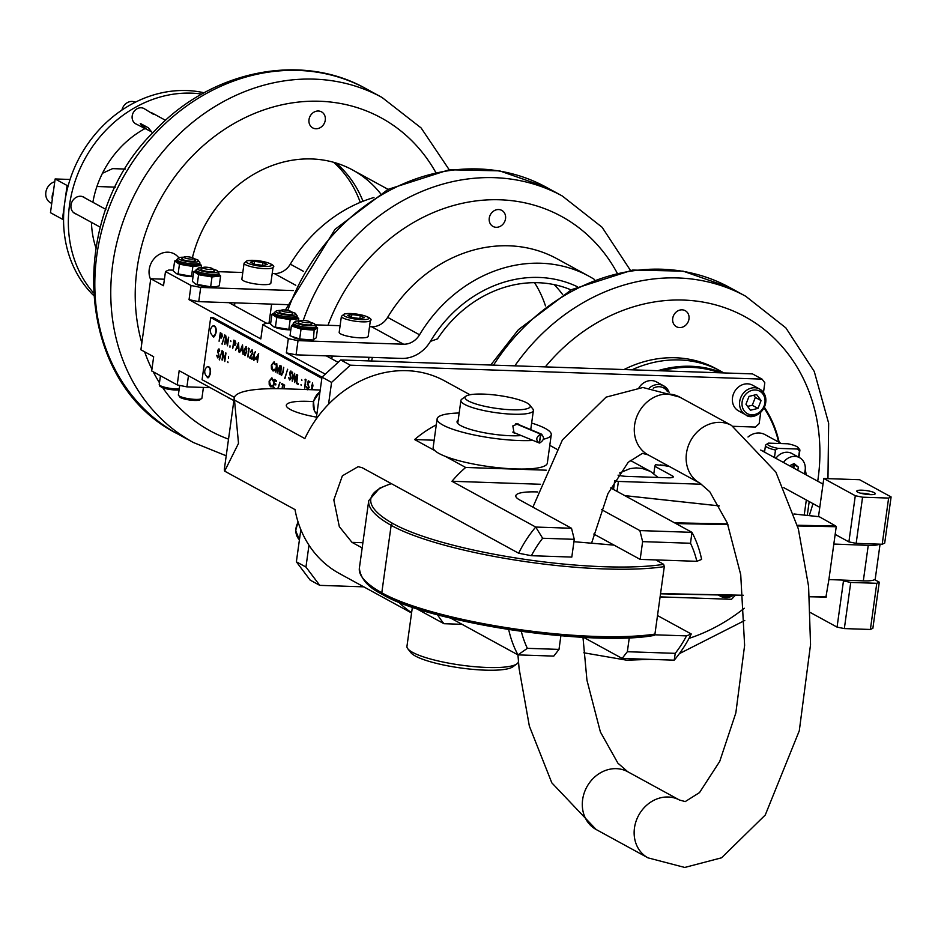 <?xml version="1.0" encoding="UTF-8"?>
<svg xmlns="http://www.w3.org/2000/svg" width="938" height="938" viewBox="0 0 938 938"><rect width="100%" height="100%" fill="white"/><g stroke="black" fill="none" stroke-linecap="round" stroke-linejoin="round"><path stroke-width="1.41" d="M631.942 369.818A118.892 103.168 -61.3 0 1 720.431 371.038A118.892 103.168 118.7 0 0 631.942 369.818M764.88 449.736A17.376 15.078 118.7 0 0 763.509 451.565M781.377 443.568L764.998 434.611A17.376 15.078 118.7 0 0 748.02 437.002M623.981 369.549A118.892 103.168 -61.3 0 1 716.444 368.857L723.902 372.925M805.191 469.879A18.291 15.876 -61.3 0 1 806.059 474.827M679.616 327.585A9.146 7.938 -61.3 0 1 676.462 326.729A9.146 7.938 -61.3 0 1 673.883 314.898A9.146 7.938 -61.3 0 1 685.232 310.677A9.146 7.938 -61.3 0 1 688.562 320.784A9.146 7.938 -61.3 0 1 679.616 327.585M534.543 282.666A118.892 103.168 -61.3 0 1 545.482 305.929M371.6 361.001A118.892 103.168 -61.3 0 1 372.398 357.425M554.182 284.636A118.892 103.168 -61.3 0 1 562.659 294.579M496.167 227.301A9.146 7.938 -61.3 0 1 493.013 226.445A9.146 7.938 -61.3 0 1 490.433 214.614A9.146 7.938 -61.3 0 1 501.783 210.393A9.146 7.938 -61.3 0 1 505.113 220.512A9.146 7.938 -61.3 0 1 496.167 227.301M335.886 162.942A118.892 103.168 -61.3 0 1 363.006 201.26M192.407 257.704A118.892 103.168 -61.3 0 1 352.723 170.036A118.892 103.168 -61.3 0 1 380.488 193.545M150.655 279.465A18.291 15.876 -61.3 0 1 154.559 258.185A18.291 15.876 -61.3 0 1 174.28 253.893A18.291 15.876 -61.3 0 1 178.666 257.669M315.907 128.764A9.146 7.938 -61.3 0 1 312.753 127.908A9.146 7.938 -61.3 0 1 310.173 116.078A9.146 7.938 -61.3 0 1 321.523 111.857A9.146 7.938 -61.3 0 1 324.853 121.963A9.146 7.938 -61.3 0 1 315.907 128.764M333.647 162.297A118.892 103.168 -61.3 0 1 360.262 202.374M150.232 131.144L135.752 123.839A8.688 7.539 -61.3 0 1 134.357 111.047A8.688 7.539 -61.3 0 1 144.089 108.585L153.527 114.366M151.546 112.677L165.569 120.334M143.221 127.92L140.266 123.394L148.239 127.756L152.613 133.055M146.269 128.975L140.266 123.394M85.1 198.047A9.333 8.09 118.7 0 0 83.787 197.121A9.333 8.09 118.7 0 0 72.214 201.424A9.333 8.09 118.7 0 0 74.841 213.501A9.333 8.09 118.7 0 0 76.33 214.099M93.284 292.656A118.892 103.168 -61.3 0 1 84.807 159.073A118.892 103.168 -61.3 0 1 201.834 94.081M95.852 247.679A93.284 80.949 -61.3 0 1 91.443 222.353M92.874 202.303A93.284 80.949 -61.3 0 1 144.909 128.635M135.295 102.23A10.06 8.735 118.7 0 0 121.94 110.051M93.448 295.318A118.892 103.168 -61.3 0 1 63.561 219.269A118.892 103.168 -61.3 0 1 64.769 202.362A118.892 103.168 -61.3 0 1 68.24 185.536A118.892 103.168 -61.3 0 1 204.156 92.792M63.561 219.269L62.424 219.234L67.102 185.501L55.143 178.959L70.069 179.463M68.24 185.536L67.102 185.501M115.339 187.131L96.931 186.51M62.424 219.234L50.464 212.692L55.143 178.959M102.453 173.284L112.583 168.629L125.258 169.063M51.742 203.476L50.617 202.854A11.619 10.084 -61.3 0 1 46.9 188.714A11.619 10.084 -61.3 0 1 54.756 181.749M52.294 199.513A11.619 10.084 -61.3 0 1 53.278 192.208A11.619 10.084 -61.3 0 1 53.314 192.126M857.719 492.133A9.333 1.853 -172.1 0 1 856.781 491.125A9.333 1.853 -172.1 0 1 866.278 490.574A9.333 1.853 -172.1 0 1 875.26 493.693A9.333 1.853 -172.1 0 1 867.978 494.502A9.333 1.853 -172.1 0 1 857.719 492.133M862.573 497.199L856.16 543.36L882.201 544.251L888.614 498.078L862.573 497.199L855.292 495.733L823.787 478.509L818.499 516.627M855.292 495.733L848.89 541.894L856.16 543.36M882.201 544.251L884.698 543.102L891.1 496.941L888.614 498.078M823.787 478.509L859.595 479.717L891.1 496.941M879.269 582.17L876.784 583.307L870.382 629.468L872.868 628.331L879.269 582.17L874.603 579.614M876.784 583.307L850.743 582.428L844.341 628.589L837.059 627.112L810.409 612.549M870.382 629.468L844.341 628.589M837.059 627.112L843.473 580.95L841.82 580.047M848.89 541.894L835.16 534.39M850.743 582.428L843.473 580.95M860.732 493.236A7.68 1.524 -172.1 0 1 864.086 493.353A7.68 1.524 -172.1 0 1 870.886 494.654M658.113 477.454L650.526 471.462L642.389 468.496L636.21 467.898L630.066 468.59L619.49 473.033M650.526 471.462L631.403 461.015A22.864 19.839 118.7 0 0 630.16 460.394M459.174 413.001A57.617 11.467 7.9 0 0 437.12 418.876A57.617 11.467 7.9 0 0 449.372 427.998A57.617 11.467 7.9 0 0 532.714 440.473M543.723 439.148A57.617 11.467 7.9 0 0 551.263 434.716A57.617 11.467 7.9 0 0 531.647 423.061M458.178 420.154A37.497 7.457 7.9 0 0 457.052 421.643A37.497 7.457 7.9 0 0 479.904 431.843A37.497 7.457 7.9 0 0 521.071 435.572M437.12 418.876L433.18 447.285A57.617 11.467 7.9 0 0 434.845 450.615A57.617 11.467 7.9 0 0 445.433 456.407A57.617 11.467 7.9 0 0 508.22 468.578A57.617 11.467 7.9 0 0 547.323 463.126L551.263 434.716M669.04 392.213A14.633 12.698 118.7 0 0 663.717 385.87L656.541 381.942A14.633 12.698 118.7 0 0 639.024 387.605M752.557 385.19A14.633 12.698 118.7 0 0 734.395 391.943A14.633 12.698 118.7 0 0 738.523 410.867L745.698 414.795A14.633 12.698 118.7 0 0 762.336 410.352A14.633 12.698 118.7 0 0 763.356 392.272A14.633 12.698 118.7 0 0 759.733 389.118A14.633 12.698 118.7 0 0 741.571 395.859A14.633 12.698 118.7 0 0 745.698 414.795C752.968 421.631 772.314 408.792 763.497 392.389L759.733 389.118L752.557 385.19M761.07 400.561L756.591 394.546L749.04 396.387L745.956 404.231L750.435 410.234L757.998 408.393L761.07 400.561L755.336 397.419L753.718 395.25M757.998 408.393L752.253 405.263L755.336 397.419M752.253 405.263L747.574 406.4M719.563 372.785A117.977 102.371 118.7 0 0 661.724 370.827L752.487 373.899L762.066 379.128L764.822 382.786L763.497 392.389M657.89 370.698A118.892 103.168 -61.3 0 1 661.22 369.748A118.892 103.168 -61.3 0 1 722.553 372.89M764.47 407.373A118.892 103.168 -61.3 0 1 779.185 442.373M665.886 597.072A118.892 103.168 -61.3 0 1 660.071 597.119M778.599 442.044A117.977 102.371 118.7 0 0 764.118 408.065M411.571 612.971L339.357 573.493A109.746 95.23 -61.3 0 1 308.977 545.189A109.746 95.23 -61.3 0 1 295.001 509.592L224.651 471.134A91.455 18.197 -172.1 0 1 224.37 469.07L234.23 398.052A91.455 18.197 7.9 0 0 234.5 400.116L238.51 443.369L224.651 471.134M577.362 286.723A124.379 107.929 118.7 0 0 430.354 341.467A32.924 28.574 118.7 0 1 401.593 358.41L296.056 354.834L286.348 352.876L325.275 374.156M370.393 320.374L368.177 336.355A14.633 2.908 -172.1 0 1 356.757 337.621A14.633 2.908 -172.1 0 1 340.658 333.893A14.633 2.908 -172.1 0 1 339.181 332.322L341.397 316.352A14.633 2.908 7.9 0 0 355.502 321.242A14.633 2.908 7.9 0 0 370.393 320.374C373.394 320.057 367.286 313.116 344.457 313.843L341.397 316.352M351.891 314.558L347.775 315.485L352.02 317.513L360.391 318.615L364.519 317.689L360.262 315.66L351.891 314.558L351.516 317.267M359.864 318.545L360.262 315.66M281.341 310.232L279.336 311.686A6.765 1.348 7.9 0 0 281.681 313.374A6.765 1.348 7.9 0 0 288.81 314.476A6.765 1.348 7.9 0 0 292.468 313.503L290.921 311.557A4.936 0.985 -172.1 0 1 285.973 312.061A4.936 0.985 -172.1 0 1 281.341 310.232A4.936 0.985 -172.1 0 1 282.432 309.939A4.936 0.985 -172.1 0 1 287.427 310.302A4.936 0.985 -172.1 0 1 290.921 311.557M274.166 312.682L273.966 314.113A11.619 2.31 7.9 0 0 289.549 318.428A11.619 2.31 7.9 0 0 296.971 317.302L297.17 315.883A11.619 2.31 -172.1 0 1 283.815 316.341A11.619 2.31 -172.1 0 1 274.166 312.682L276.651 310.677L281.107 310.396M274.048 313.526L271.938 314.218L276.757 317.443L290.182 319.67L298.788 318.686L297.041 316.845M290.839 329.766L273.755 326.834L270.566 324.091L271.938 314.218M298.788 318.686L298.483 320.855M290.182 319.67L288.81 329.543M276.757 317.443L275.385 327.315M273.931 326.905A11.619 2.31 7.9 0 0 274.166 327.022A11.619 2.31 7.9 0 0 290.827 329.848M286.348 352.876L288.318 338.665L298.026 340.635L296.056 354.834M270.672 323.352L266.122 323.2L262.792 324.712L288.318 338.665M262.792 324.712L260.823 338.923L189.042 299.679L191.012 285.48L200.709 287.438L293.277 290.581M173.366 270.156L168.805 270.003L165.487 271.528L191.012 285.48M165.487 271.528L163.517 285.727L150.76 278.75L140.899 349.768L153.668 356.745L151.686 370.956L177.212 384.908L179.181 370.698L233.879 400.596M316.176 419.122L322.004 377.158L340.74 359.958L350.308 365.187L331.571 382.399L213.149 317.63L210.698 317.548L202.08 379.691L234.394 397.36M301.567 320.409A4.936 0.985 -172.1 0 1 306.562 320.773A4.936 0.985 -172.1 0 1 310.068 322.015A4.936 0.985 -172.1 0 1 305.12 322.531A4.936 0.985 -172.1 0 1 300.488 320.69A4.936 0.985 -172.1 0 1 301.567 320.409M310.068 322.015L311.604 323.973A6.765 1.348 -172.1 0 1 307.957 324.947A6.765 1.348 -172.1 0 1 300.817 323.833A6.765 1.348 -172.1 0 1 298.483 322.144L300.488 320.69M571.066 289.889A118.892 103.168 118.7 0 0 437.495 338.888L430.401 341.373M387.64 317.349L419.544 334.796A18.291 15.876 -61.3 0 1 403.563 344.211L371.659 326.764A18.291 15.876 118.7 0 0 387.64 317.349A139.012 120.627 -61.3 0 1 556.996 258.759L588.9 276.194A139.012 120.627 -61.3 0 1 594.493 279.477M419.544 334.796A139.012 120.627 -61.3 0 1 588.9 276.194M298.026 340.635L403.563 344.211M315.918 324.876L340.107 325.697M369.513 326.694L371.659 326.764M293.113 337.399A11.619 2.31 7.9 0 0 293.313 337.481A11.619 2.31 7.9 0 0 312.401 340.131A11.619 2.31 7.9 0 0 313.034 340.013M314.16 330.141L317.63 327.937L316.258 337.809L312.788 340.013L299.668 338.993L290.006 335.757L291.378 325.896L301.039 329.121L314.16 330.141L313.339 339.99L312.401 340.131M301.039 329.121L299.668 338.993M293.16 324.173L291.378 325.896M317.63 327.937L316.2 327.128M293.301 323.153L293.102 324.571A11.619 2.31 7.9 0 0 300.078 327.714A11.619 2.31 7.9 0 0 312.776 328.898A11.619 2.31 7.9 0 0 316.118 327.761L316.317 326.342A11.619 2.31 -172.1 0 1 307.828 327.397A11.619 2.31 -172.1 0 1 293.301 323.153L295.787 321.136L300.254 320.855M287.368 304.651L228.966 302.669L266.533 323.211M228.966 302.669L198.739 301.649L189.042 299.679M313.386 401.64A38.868 7.739 7.9 0 0 286.313 405.275A38.868 7.739 7.9 0 0 316.458 417.129M326.272 355.865L338.137 362.349M320.21 390.009L284.929 388.824A91.455 18.197 7.9 0 0 234.23 398.052M469.973 394.757L444.635 380.898A109.746 95.23 118.7 0 0 336.449 396.833A109.746 95.23 118.7 0 0 328.535 404.255A109.746 95.23 118.7 0 0 304.862 438.574L234.5 400.116M208.553 376.443A4.842 2.204 -88.1 0 0 210.558 371.729A4.842 2.204 -88.1 0 0 208.869 366.899M214.216 335.605A4.842 2.204 -88.1 0 0 216.221 330.903A4.842 2.204 -88.1 0 0 214.544 326.061M307.57 388.895L308.848 387.265L308.18 384.885L307.277 384.861L308.262 380.816L309.833 381.672L309.716 382.552L308.414 381.836L307.899 383.959L309.188 387.488L307.43 389.762L306.597 386.726L307.899 388.965M307.734 388.907L309.012 387.277L308.344 384.885L307.277 384.861M282.068 388.731L282.596 384.92L281.881 383.583L283.897 384.686L283.78 385.565L282.948 385.108L282.432 388.742M275.409 372.023L276.757 363.592L277.413 371.471L280.016 365.374L279.336 374.168L279.477 367.649L277.167 372.984L276.628 366.078L275.409 372.023M287.556 369.255L284.929 378.518L287.556 369.255M292.234 381.215L292.398 372.14L292.633 378.999L294.614 373.347L294.895 380.183L296.865 374.579L294.649 382.54L294.356 375.364L292.293 381.227M273.017 380.887L271.657 378.706L269.464 381.391L270.683 385.928L272.243 385.248L272.477 385.928L270.566 386.796L269.194 384.451L269.124 381.145L271.809 377.838L273.228 380.535L271.317 378.589M271.094 386.96L269.194 384.451M275.233 364.905L273.873 362.725L271.68 365.41L272.899 369.947L274.471 369.267L274.693 369.947L272.782 370.827L271.41 368.47L271.34 365.163L274.025 361.857L275.444 364.554L273.533 362.607M273.31 370.979L271.41 368.47M242.532 344.879L243.165 354.4L242.602 351.152L240.867 350.202L239.53 352.407L242.532 344.879M248.101 348.866L248.453 348.115L249.156 348.502L247.972 357.026L248.582 348.186M253.635 354.904L255.324 351.633L254.034 355.139L255.23 358.422L253.67 360.368L252.861 357.144L255.382 351.832M253.952 360.462L252.861 357.144M232.659 348.655L233.843 340.131L235.45 341.151L235.884 343.707L234.817 345.454L233.55 344.903L232.659 348.655L233.996 340.213M229.998 345.782L229.962 347.212M228.473 356.745L228.438 358.164M227.77 361.763L227.993 362.654M230.689 340.764L230.912 341.643M222.048 350.648L219.433 359.911L222.048 350.648M224.886 344.41L225.73 335.698L227.395 343.824L228.673 337.305L227.488 345.829L225.824 337.715L224.886 344.41M219.093 341.244L220.278 332.72L221.884 333.729L222.318 336.296L221.251 338.043L219.984 337.492L219.093 341.244L220.43 332.802M321.84 378.295L210.698 317.548M224.757 334.936L222.142 344.199L224.757 334.936M217.745 356.991L218.695 355.948L217.675 350.39L218.894 348.913L219.715 350.918L218.73 349.768L218.015 350.542L219.035 356.147L217.628 357.859L216.713 355.361L218.026 357.038M219.492 351.269L218.894 349.768L218.015 350.542M217.897 357.941L216.713 355.361M222.177 360.122L223.021 351.41L224.686 359.535L225.964 353.016L224.78 361.54L223.115 353.427L222.177 360.122M255.558 359.055L258.654 353.462L257.446 362.197L257.375 360.051L255.558 359.055L258.63 353.649M252.005 359.148L249.555 357.812L252.615 352.876L252.029 350.695L250.364 351.985L252.005 349.827L252.814 352.993L250.34 357.378L252.123 358.351L251.994 359.219L249.391 357.8L252.451 352.876L251.712 350.636M245.111 355.572L244.091 350.32L246.002 346.544L246.694 351.75L245.029 355.584M238.498 342.675L239.131 352.196L238.58 348.948L236.845 347.998L235.508 350.214L238.498 342.675M274.365 388.649L273.052 387.922L274.224 379.398L276.393 380.582L276.264 381.449L274.447 380.465L274.084 383.079L275.901 384.076L275.784 384.955L273.966 383.959L273.509 387.242L275.268 388.649M296.373 383.478L297.557 374.954L296.83 382.798L298.307 383.595L298.19 384.474L296.373 383.478L297.709 375.036M289.678 379.116L290.628 378.084L289.596 372.515L290.815 371.038L291.636 373.043L290.663 371.894L289.948 372.667L290.968 378.284L289.549 379.984L288.646 377.486L289.959 379.163M291.413 373.406L290.827 371.905L289.948 372.667M289.819 380.066L288.646 377.486M281.459 374.625L282.49 373.641L283.757 367.415L283.042 372.562L281.353 375.505L280.415 373.054L281.306 366.078L280.802 372.515L281.74 374.672M281.646 375.599L280.415 373.054M277.777 388.66L279.887 382.258L278.211 388.66M283.968 388.789L284.484 385.002L284.331 388.801M301.684 379.562L301.895 380.453M300.981 384.592L301.204 385.471M304.956 379.949L305.296 379.187L306.011 379.573L304.827 388.098L305.436 379.269M311.522 389.716L312.471 382.88L312.952 385.846L311.885 389.727M221.415 338.043L219.984 337.492M220.934 337.012L222.142 336.109L220.665 333.787L220.113 336.625L221.368 337.176M222.142 336.109L220.5 333.776M220.782 337.012L221.978 336.109M221.943 344L224.897 335.007M224.71 344.223L225.847 335.992M228.485 337.199L227.395 343.824M227.535 345.559L225.824 337.715M217.909 356.991L218.695 355.948M218.859 355.959L218.671 355.045M218.835 355.045L217.71 351.797M217.862 351.809L217.675 350.39M217.839 350.39L219.058 348.924M218.894 349.768L218.179 350.542L218.894 349.768M219.234 359.711L222.189 350.718M222.001 359.934L223.138 351.703M225.777 352.911L224.686 359.535M224.827 361.271L223.115 353.427M234.981 345.454L233.55 344.903M234.5 344.422L235.696 343.531L234.23 341.198L233.668 344.035L234.922 344.598M235.696 343.531L234.066 341.198M234.336 344.422L235.532 343.519M257.27 362.021L257.375 360.051M257.54 360.051L255.722 359.066M257.493 359.172L258.173 355.479L256.355 358.551L257.493 359.172L258.009 355.479M253.026 357.144L253.799 354.904M254.104 359.571L254.878 358.269L254.104 356.053M253.964 359.512L255.042 358.281L254.186 356.041M254.409 356.112L253.201 357.366L253.811 359.512M250.528 351.985L252.17 349.827M247.796 356.839L248.687 349.194M248.851 349.194L248.265 348.877M244.924 355.502L244.091 350.32M244.255 350.331L246.166 346.544M245.053 354.634L246.518 351.562L245.791 347.388M245.146 354.681L246.354 351.551L245.873 347.377M246.049 347.423L244.443 350.507L244.888 354.634M242.954 354.201L242.602 351.152M242.766 351.152L240.867 350.202M239.694 352.418L242.59 345.137M242.543 350.179L242.485 346.556L241.172 349.428L242.543 350.179L242.321 346.556M238.932 351.996L238.58 348.948M238.744 348.959L236.845 347.998M235.673 350.214L238.569 342.933M238.522 347.975L238.451 344.363L237.15 347.224L238.522 347.975L238.299 344.352M273.064 369.947L274.623 369.279M271.574 368.47L271.34 365.163M271.504 365.163L274.177 361.869M274.517 388.649L273.052 387.922M273.204 387.933L274.377 379.48M276.276 381.379L274.447 380.465M275.795 384.873L273.966 383.959M270.848 385.928L272.407 385.26M269.358 384.451L269.124 381.145M269.288 381.145L271.961 377.85M298.202 384.392L296.537 383.49M292.398 380.91L292.562 372.234M294.673 373.652L292.633 378.999M296.654 374.473L294.895 380.183M294.755 382.176L294.356 375.364M289.83 379.116L290.628 378.084M290.792 378.084L290.604 377.17M290.768 377.17L289.631 373.934M289.795 373.934L289.596 372.515M289.76 372.527L290.979 371.049M290.827 371.905L290.112 372.667L290.827 371.905M284.73 378.331L287.685 369.326M280.568 373.066L281.459 366.16M281.623 374.625L282.49 373.641M282.643 373.641L283.569 367.309M275.233 371.835L276.839 364.003M279.993 365.679L277.413 371.471M279.161 373.981L279.477 367.649M277.32 372.843L276.628 366.078M277.941 388.66L280.028 382.329M282.232 388.742L282.596 384.92M282.76 384.92L281.763 384.463M281.928 384.463L282.033 383.665M283.792 385.483L282.948 385.108M284.12 388.789L284.636 385.096M304.639 387.922L305.542 380.265M305.706 380.265L305.12 379.949M309.728 382.47L308.414 381.836M307.594 389.774L306.761 386.726M308.344 384.885L307.441 384.861L308.344 384.885M307.453 384.815L308.414 380.898M312.624 382.962L312.12 385.389M311.686 389.727L312.014 386.151M312.178 386.163L311.522 385.881M311.686 385.893L311.779 385.201M273.075 267.178L270.859 283.159A14.633 2.908 -172.1 0 1 259.451 284.425A14.633 2.908 -172.1 0 1 243.352 280.708A14.633 2.908 -172.1 0 1 241.875 279.137L244.091 263.156A14.633 2.908 7.9 0 0 258.185 268.045A14.633 2.908 7.9 0 0 273.075 267.178C276.089 266.861 269.98 259.92 247.14 260.647L244.091 263.156M254.585 261.362L250.458 262.288L254.714 264.317L263.086 265.419L267.201 264.493L262.957 262.464L254.585 261.362L254.21 264.082M262.558 265.348L262.957 262.464M272.208 273.497L274.353 273.579A18.291 15.876 118.7 0 0 290.323 264.164A139.012 120.627 -61.3 0 1 373.957 197.508M176.614 273.72A11.619 2.31 7.9 0 0 176.86 273.826A11.619 2.31 7.9 0 0 193.052 276.663M195.761 284.179A11.619 2.31 7.9 0 0 195.995 284.296A11.619 2.31 7.9 0 0 215.095 286.946A11.619 2.31 7.9 0 0 215.224 286.922M218.613 271.692L242.79 272.501M200.709 287.438L198.739 301.649M204.261 267.213A4.936 0.985 -172.1 0 1 209.256 267.576A4.936 0.985 -172.1 0 1 212.762 268.831A4.936 0.985 -172.1 0 1 207.802 269.335A4.936 0.985 -172.1 0 1 203.183 267.494A4.936 0.985 -172.1 0 1 204.261 267.213M212.762 268.831L214.298 270.777A6.765 1.348 -172.1 0 1 210.651 271.75A6.765 1.348 -172.1 0 1 203.511 270.636A6.765 1.348 -172.1 0 1 201.166 268.948L203.183 267.494M195.995 269.956L195.796 271.375A11.619 2.31 7.9 0 0 200.017 273.814A11.619 2.31 7.9 0 0 212.094 275.737A11.619 2.31 7.9 0 0 218.8 274.576L219 273.157A11.619 2.31 -172.1 0 1 205.645 273.615A11.619 2.31 -172.1 0 1 195.995 269.956L198.481 267.94L202.948 267.67M195.878 270.801L193.767 271.492L198.586 274.717L212.011 276.945L220.618 275.948L218.871 274.119M220.618 275.948L219.258 285.82L215.353 286.899L210.651 286.817L195.585 284.108L192.396 281.365L193.767 271.492M198.586 274.717L197.226 284.577M212.011 276.945L210.651 286.817M193.615 258.36L195.151 260.307A6.765 1.348 -172.1 0 1 191.504 261.28A6.765 1.348 -172.1 0 1 184.727 260.272A6.765 1.348 -172.1 0 1 181.878 258.642A6.765 1.348 -172.1 0 1 182.031 258.489L184.036 257.035A4.936 0.985 -172.1 0 1 188.937 256.918A4.936 0.985 -172.1 0 1 193.615 258.36A4.936 0.985 -172.1 0 1 188.984 258.911A4.936 0.985 -172.1 0 1 183.93 257.153A4.936 0.985 -172.1 0 1 184.036 257.035M176.848 259.498L176.649 260.916A11.619 2.31 7.9 0 0 192.231 265.231A11.619 2.31 7.9 0 0 199.665 264.106L199.864 262.687A11.619 2.31 -172.1 0 1 186.51 263.144A11.619 2.31 -172.1 0 1 176.848 259.498L179.334 257.481L183.801 257.2M176.731 260.33L174.632 261.022L179.451 264.246L192.876 266.474L201.482 265.489L199.724 263.648M193.064 276.546L176.45 273.638L173.26 270.894L174.632 261.022M201.482 265.489L201.178 267.658M192.876 266.474L191.504 276.347M179.451 264.246L178.079 274.119M164.42 279.219L150.76 278.75M531.389 555.706A100.601 87.293 118.7 0 1 542.645 538.248L574.267 539.327L571.805 557.078L531.389 555.706L518.667 553.232L362.326 467.781L358.14 466.667L342.37 475.824L333.822 499.942L339.322 526.64L351.985 542.352L362.174 547.921M560.889 635.753L559.001 649.401L527.367 648.334A100.601 87.293 118.7 0 1 521.294 631.309M696.852 561.311A100.601 87.293 118.7 0 0 690.52 543.254L642.624 541.636L639.868 530.58L691.951 532.338A109.746 95.23 -61.3 0 1 701.612 559.423L696.852 561.311L640.162 559.388L593.789 534.039M629.292 637.734L627.346 651.722L675.254 653.34A100.601 87.293 118.7 0 0 686.499 635.882L654.736 634.803M686.499 635.882L691.259 633.994A109.746 95.23 -61.3 0 1 674.211 660.176L622.129 658.417L627.346 651.722M657.503 615.551L691.259 633.994M540.511 484.266L451.964 481.276L535.715 527.05L571.512 528.27L519.664 499.919A38.411 7.645 7.9 0 1 515.794 495.803A38.411 7.645 7.9 0 1 537.732 491.946M639.868 530.58L601.364 509.533M690.52 543.254L691.951 532.338L610.697 487.924M559.001 649.401L553.772 656.108L517.975 654.888L527.367 648.334M450.697 618.119L517.975 654.888A109.746 95.23 -61.3 0 1 508.666 629.457M583.565 637.336L622.129 658.417M574.267 539.327L571.512 528.27M542.645 538.248L535.715 527.05A109.746 95.23 -61.3 0 0 518.667 553.232M436.287 424.867A109.746 95.23 118.7 0 0 414.619 439.559L434.845 450.615M556.785 449.196L549.785 445.362M411.618 612.678A109.746 95.23 -61.3 0 1 398.591 602.032M415.792 608.305L443.979 623.711A109.746 95.23 -61.3 0 1 437.507 614.753M445.433 456.407L465.658 467.464A109.746 95.23 118.7 0 0 451.964 481.276M642.624 541.636L640.162 559.388M546.256 470.196L465.658 467.464M434.165 440.227L414.619 439.559M462.047 624.321L443.979 623.711M675.254 653.34L674.211 660.176M188.456 375.775L186.92 386.866L210.206 387.664M186.92 386.866L177.212 384.908M215.846 331.067A5.147 2.345 -88.1 0 0 212.856 325.955A6.214 6.214 0 0 0 212.527 335.593A5.147 2.345 -88.1 0 0 215.846 331.067M210.089 372.867A5.147 2.345 -88.1 0 0 209.514 367.837A5.147 2.345 -88.1 0 0 207.192 366.793A6.214 6.214 0 0 0 206.864 376.431A5.147 2.345 -88.1 0 0 210.089 372.867M310.185 580.118L296.373 561.815L305.952 567.044L319.752 585.359L310.185 580.118M660.094 596.873L731.511 599.3L735.333 595.302M733.117 426.309L755.407 427.071L759.159 423.624L760.706 412.439M340.74 359.958L661.724 370.827M350.308 365.187L762.066 379.128M296.373 561.815L300.84 529.63M305.952 567.044L308.977 545.189M363.768 586.848L319.752 585.359M328.535 404.255L331.571 382.399M804.171 473.796A13.718 11.901 118.7 0 0 804.675 464.029A13.718 11.901 118.7 0 0 799.539 457.662L791.953 453.523A13.718 11.901 118.7 0 0 775.878 458.33M798.59 457.146L799.457 450.873L797.523 449.021A15.547 3.095 7.9 0 0 798.097 447.543A15.547 3.095 7.9 0 0 787.943 443.791L768.351 443.123A15.547 3.095 7.9 0 0 767.941 443.357A15.547 3.095 7.9 0 0 777.919 448.364L797.523 449.021M774.448 457.545L775.492 450.064L777.919 448.364M775.492 450.064A17.376 3.459 -172.1 0 1 765.478 445.456A17.376 3.459 -172.1 0 1 765.912 444.823L767.941 443.357M798.097 447.543L799.633 449.49A17.376 3.459 -172.1 0 1 799.903 450.24A17.376 3.459 -172.1 0 1 799.457 450.873M765.912 444.823L768.351 443.123M797.769 470.29L798.367 467.077L794.111 463.571L789.526 465.787M799.539 457.662A13.718 11.901 118.7 0 0 783.453 462.469M793.783 468.109L794.38 464.896L793.255 463.982M794.38 464.896L798.367 467.077M792.645 464.275A5.487 4.76 -61.3 0 1 792.973 467.675M793.571 464.228A6.402 5.558 -61.3 0 1 793.712 468.074M515.818 423.73L540.605 434.142C535.973 437.143 535.563 440.11 539.373 443.029L540.605 434.142M512.769 432.09L539.373 443.029M516.006 423.683L541.976 434.353L516.428 423.624M539.397 442.9L540.909 434.142C544.708 437.061 544.298 440.016 539.667 443.017M809.482 596.556L826.495 596.896L809.494 596.709M743.306 595.407L660.528 593.777M880.067 544.169L875.271 578.746A21.035 4.186 -172.1 0 1 863.323 580.868L828.899 579.567L825.932 597.037M660.551 593.625L743.295 595.255M797.347 525.257L835.781 526.019L836.227 526.734L797.546 525.96M727.911 524.588L675.899 523.568M674.563 522.841L727.63 523.885M654.935 634.088L653.798 635.354A158.44 31.529 -172.1 0 1 383.185 594.633A1.829 1.595 -60.6 0 1 381.789 592.804A160.269 31.892 7.9 0 0 654.935 634.088L664.303 566.611A160.269 31.892 -172.1 0 1 391.158 525.327A1.829 1.595 -60.6 0 1 393.034 523.615A158.44 31.529 7.9 0 0 663.658 564.336L664.303 566.611M391.158 483.539L379.491 488.264L368.74 500.646A238.006 47.357 -172.1 0 0 391.158 525.327L381.789 592.804A238.006 47.357 7.9 0 1 359.371 568.123C360.415 578.664 368.142 587.446 382.528 594.458C427.681 622.328 591.315 646.95 654.126 635.425L653.798 635.354M818.991 516.709L793.958 514.001M835.781 526.019L819.331 516.756M828.899 579.567L836.227 526.734M879.445 544.157A21.035 4.186 -172.1 0 1 868.248 545.353L833.823 544.052M835.113 534.766L835.91 534.801M655.814 559.916L663.658 564.336M412.38 607.156L406.951 646.341A56.245 11.186 7.9 0 0 407.796 648.744L410.867 652.649A52.587 10.459 -172.1 0 0 490.691 670.248L493.728 670.224A52.587 10.459 -172.1 0 0 512.875 666.801L516.897 663.881A56.245 11.186 7.9 0 0 518.374 661.794L518.433 661.337M407.796 648.744A56.245 11.186 7.9 0 0 417.14 654.525A56.245 11.186 7.9 0 0 473.268 666.566A56.245 11.186 7.9 0 0 516.897 663.881M524.283 401.675A32.924 6.554 7.9 0 0 491.43 394.628A32.924 6.554 7.9 0 0 465.893 396.199A32.924 6.554 7.9 0 0 496.741 408.429A32.924 6.554 7.9 0 0 529.759 405.052A32.924 6.554 7.9 0 0 524.283 401.675M529.759 405.052L532.831 408.956A36.582 7.281 -172.1 0 1 533.382 410.527A36.582 7.281 -172.1 0 1 504.574 413.67A36.582 7.281 -172.1 0 1 464.357 404.255A36.582 7.281 -172.1 0 1 460.91 400.467A36.582 7.281 -172.1 0 1 461.871 399.107L465.893 396.199M519.242 424.797L518.022 423.835L512.828 425.899L514.118 433.11L515.759 433.344M613.534 489.484L614.671 480.643M614.753 480.69L618.4 481.429L701.647 484.243M618.4 481.429L617.016 491.383M804.218 515.079L806.317 499.977M618.06 475.156A9.146 1.817 -172.1 0 0 626.736 476.387L668.243 477.794A9.146 1.817 -172.1 0 0 673.308 476.867A9.146 1.817 -172.1 0 0 672.394 475.894L654.841 466.303L655.416 464.685L665.112 465.752M809.201 501.56L807.278 515.408M654.841 466.303L653.833 473.584M731.546 425.43A32.924 28.574 118.7 0 0 690.685 440.626A32.924 28.574 118.7 0 0 699.959 483.211L709.785 491.782L727.278 522.982L740.727 574.713L744.62 645.356L735.838 712.95L719.727 761.398L699.514 792.598L685.256 801.568L679.558 800.067A32.924 28.574 -61.3 0 0 638.696 815.251A32.924 28.574 -61.3 0 0 647.982 857.848L684.763 867.451L721.58 857.801L765.267 815.005L799.293 730.761L810.538 644.629L808.591 586.402L798.332 528.856L775.878 472.119L731.546 425.43L679.698 397.091A32.924 28.574 118.7 0 0 638.837 412.274A32.924 28.574 118.7 0 0 648.123 454.871L699.959 483.211M517.94 654.876L519.089 668.536L529.349 726.082L551.802 782.82L596.134 829.509A32.924 28.574 -61.3 0 1 586.86 786.912A32.924 28.574 -61.3 0 1 627.721 771.728L617.896 763.157L600.39 731.957L586.954 680.226L582.979 637.301M689.008 638.391A178.337 154.758 118.7 0 0 744.28 608.246M809.224 515.619A178.337 154.758 118.7 0 0 812.929 503.6M817.713 481.194A178.337 154.758 118.7 0 0 732.496 310.689A178.337 154.758 118.7 0 0 545.318 366.887M514.821 365.855A196.628 170.622 -61.3 0 1 745.757 296.279L729.799 287.556A196.628 170.622 118.7 0 0 493.529 365.128M617.052 272.829A178.337 154.758 118.7 0 0 468.015 202.162A178.337 154.758 118.7 0 0 327.995 325.287M303.279 320.386A196.628 170.622 -61.3 0 1 562.296 195.995L546.35 187.283A196.628 170.622 118.7 0 0 287.778 310.384M435.584 172.111A178.337 154.758 118.7 0 0 233.163 124.015A178.337 154.758 118.7 0 0 141.837 343.003M144.64 351.82A178.337 154.758 118.7 0 0 151.933 369.232M153.222 371.788A178.337 154.758 118.7 0 0 159.472 382.751M162.813 387.84A178.337 154.758 118.7 0 0 228.52 439.148M366.09 88.747A196.628 170.622 118.7 0 0 122.057 179.428A196.628 170.622 118.7 0 0 177.458 433.802L193.416 442.525A196.628 170.622 -61.3 0 1 138.003 188.151A196.628 170.622 -61.3 0 1 382.036 97.458L366.09 88.747C301.168 51.871 211.097 70.573 154.711 130.839C64.957 217.886 75.65 383.079 177.458 433.802M298.061 521.938L295.646 530.627L299.433 539.819A14.633 12.698 -61.3 0 1 295.833 530.838A14.633 12.698 -61.3 0 1 298.155 522.243M667.446 391.638A12.804 11.115 118.7 0 0 653.258 388.203M669.169 392.26L663.717 385.87A14.633 12.698 118.7 0 0 649.542 387.781M718.684 594.973A14.633 12.698 118.7 0 0 720.525 596.24A14.633 12.698 118.7 0 0 727.267 597.541A14.633 12.698 118.7 0 0 733.434 595.267M722.143 595.044A12.804 11.115 118.7 0 0 728.099 596.205A12.804 11.115 118.7 0 0 731.663 595.231M762.829 393.925A12.804 11.115 118.7 0 0 742.978 398.744A12.804 11.115 118.7 0 0 754.738 414.514A12.804 11.115 118.7 0 0 762.829 393.925M319.999 391.592L313.491 401.183L314.347 410.738L316.845 414.268A14.633 12.698 -61.3 0 1 319.964 391.85M345.102 313.843A12.804 2.544 7.9 0 0 356.252 319.166A12.804 2.544 7.9 0 0 367.075 316.739A12.804 2.544 7.9 0 0 345.102 313.843M281.06 310.431A10.154 2.017 7.9 0 0 275.948 311.885A10.154 2.017 7.9 0 0 284.249 314.664A10.154 2.017 7.9 0 0 295.282 314.828A10.154 2.017 7.9 0 0 291.143 311.838M300.207 320.902A10.154 2.017 7.9 0 0 295.669 322.848A10.154 2.017 7.9 0 0 307.641 325.65A10.154 2.017 7.9 0 0 314.957 324.947A10.154 2.017 7.9 0 0 310.29 322.297M247.796 260.658A12.804 2.544 7.9 0 0 258.947 265.982A12.804 2.544 7.9 0 0 269.769 263.543A12.804 2.544 7.9 0 0 247.796 260.658M290.323 264.164L303.326 271.27M295.787 285.293L274.353 273.579M202.889 267.705A10.154 2.017 7.9 0 0 197.777 269.159A10.154 2.017 7.9 0 0 206.079 271.926A10.154 2.017 7.9 0 0 217.124 272.102A10.154 2.017 7.9 0 0 212.973 269.1M183.754 257.235A10.154 2.017 7.9 0 0 178.63 258.689A10.154 2.017 7.9 0 0 186.932 261.468A10.154 2.017 7.9 0 0 197.977 261.643A10.154 2.017 7.9 0 0 193.838 258.642M362.9 542.715L351.985 542.352M179.076 389.868A10.424 2.075 -172.1 0 1 167.058 388.953A10.424 2.075 -172.1 0 1 160.539 385.928M200.24 399.131A10.424 2.075 -172.1 0 1 189.675 400.022A10.424 2.075 -172.1 0 1 179.756 396.282M179.217 388.895A11.889 2.368 -172.1 0 1 166.272 387.64A11.889 2.368 -172.1 0 1 159.237 384.451A11.889 2.368 -172.1 0 1 159.284 384.287M201.928 398.181A11.889 2.368 -172.1 0 1 189.828 398.896A11.889 2.368 -172.1 0 1 178.372 394.921L180.248 397.56L185.982 399.412L199.407 400.221L201.928 398.181L203.417 387.429M230.373 398.685A12.804 2.544 -172.1 0 1 227.711 397.231M614.097 545.142L573.939 541.707L614.015 545.095M719.34 505.91L624.86 495.663M391.416 483.68A236.177 46.994 7.9 0 0 393.034 523.615M863.323 580.868L868.248 545.353M669.474 466.549L660.176 464.838M672.394 475.894L672.159 477.571M388.086 189.359L352.723 170.036M532.901 507.153L562.413 439.934L606.1 397.137L642.917 387.5L679.698 397.091M591.573 543.172L607.953 493.552L628.167 462.34L642.424 453.371L648.123 454.871M596.134 829.509L647.982 857.848M627.721 771.728L679.558 800.067M729.799 287.556L683.052 271.129L632.599 270.062L571.559 289.631L518.433 329.66L490.738 365.034M583.811 652.789L626.795 660.211L650.034 659.355M679.346 653.669L744.784 620.464M827.961 478.65L828.653 423.237L814.266 371.507L785.868 327.89L745.757 296.279M546.35 187.283L499.602 170.845L449.15 169.778L388.098 189.347L334.983 229.376L285.41 310.009M630.43 270.355L602.102 227.266L562.296 195.995M449.22 169.766L421.092 127.92L382.036 97.458M193.416 442.525L226.21 455.798M105.888 209.409L82.31 196.523M100.296 227.195L73.527 212.574M823.013 484.09L760.718 450.041M819.789 507.341L783.816 487.678M718.191 594.962L720.525 596.24L727.501 597.588L733.75 595.267M368.458 360.896L368.962 357.308M331.806 358.891L332.193 356.065M291.108 311.779L295.329 313.269L297.17 315.883M310.244 322.25L314.464 323.727L316.317 326.342M268.983 323.293L271.645 304.111M234.5 305.694L234.887 302.868M212.938 269.054L217.159 270.543L219 273.157M193.791 258.595L198.012 260.072L199.864 262.687M179.064 389.938L166.847 388.942L159.917 386.268L159.237 384.451L160.445 375.739M179.697 385.412L178.372 394.921M230.771 398.908L226.504 396.563M212.527 335.593C214.591 341.737 218.695 325.545 212.856 325.955M206.864 376.431C208.928 382.575 213.032 366.383 207.192 366.793M798.918 457.322L799.903 450.24M764.552 452.139L765.478 445.456M460.288 404.946L459.597 409.965M826.108 597.096L809.494 596.767M743.306 595.454L660.528 593.824M624.767 495.616L719.317 505.875M793.947 513.965L819.155 516.697M359.371 568.123L368.74 500.646M460.91 400.467L457.732 423.39M533.382 410.527L530.732 429.627M662.72 465.119L668.935 466.256"/></g></svg>
